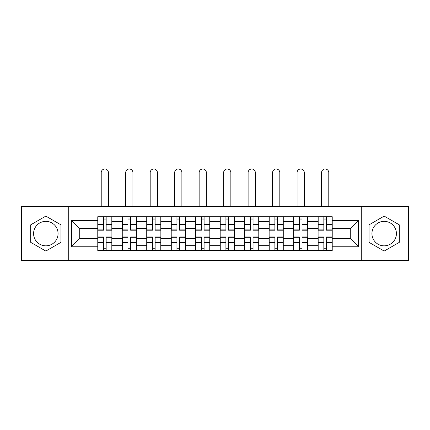 <?xml version="1.0" encoding="UTF-8"?>
<svg xmlns="http://www.w3.org/2000/svg" width="430" height="430" viewBox="0 0 430 430"><rect width="100%" height="100%" fill="white"/><g stroke="black" fill="none" stroke-linecap="round" stroke-linejoin="round"><path stroke-width="0.64" d="M45.827 245.831A12.239 12.239 0 0 1 33.583 233.592A12.239 12.239 0 0 1 45.827 221.348A12.239 12.239 0 0 1 58.066 233.592A12.239 12.239 0 0 1 45.827 245.831M384.173 245.831A12.239 12.239 0 0 1 371.934 233.592A12.239 12.239 0 0 1 384.173 221.348A12.239 12.239 0 0 1 396.417 233.592A12.239 12.239 0 0 1 384.173 245.831M361.732 260.505L408.5 260.505L408.5 206.674L21.5 206.674L21.5 260.505L361.732 260.505L361.732 206.674M122.254 250.459L122.254 221.504L111.897 221.504L111.897 250.459M111.897 221.504L111.897 216.72M122.254 221.504L122.254 216.72M136.374 216.72L136.374 250.459M146.732 250.459L146.732 216.72M160.858 216.72L160.858 250.459M171.215 250.459L171.215 216.72M185.341 216.72L185.341 250.459M195.698 250.459L195.698 216.72M209.819 216.72L209.819 250.459M220.181 250.459L220.181 216.72M234.302 216.72L234.302 250.459M244.659 250.459L244.659 216.72M258.785 216.72L258.785 250.459M269.142 250.459L269.142 216.72M283.268 216.72L283.268 250.459M293.625 250.459L293.625 216.72M307.746 216.72L307.746 250.459M318.103 250.459L318.103 216.72M318.103 238.456L307.746 238.456M293.625 238.456L283.268 238.456M269.142 238.456L258.785 238.456M244.659 238.456L234.302 238.456M220.181 238.456L209.819 238.456M195.698 238.456L185.341 238.456M171.215 238.456L160.858 238.456M146.732 238.456L136.374 238.456M122.254 238.456L111.897 238.456M318.103 228.728L307.746 228.728M293.625 228.728L283.268 228.728M269.142 228.728L258.785 228.728M244.659 228.728L234.302 228.728M220.181 228.728L209.819 228.728M195.698 228.728L185.341 228.728M171.215 228.728L160.858 228.728M146.732 228.728L136.374 228.728M122.254 228.728L111.897 228.728M79.722 238.456L97.771 238.456L97.771 228.728L79.722 228.728L79.722 238.456L71.407 246.772L71.407 220.407L97.771 220.407L97.771 228.728M332.229 228.728L332.229 238.456L350.278 238.456L350.278 228.728L332.229 228.728L332.229 216.72L97.771 216.72L97.771 220.407M332.229 220.407L358.593 220.407L358.593 246.772L332.229 246.772L332.229 238.456M97.771 238.456L97.771 250.459L332.229 250.459L332.229 246.772M97.771 246.772L71.407 246.772M68.268 260.505L68.268 206.674M60.969 224.847L45.827 216.102L30.68 224.847L30.68 242.332L45.827 251.077L60.969 242.332L60.969 224.847M399.319 224.847L384.173 216.102L369.031 224.847L369.031 242.332L384.173 251.077L399.319 242.332L399.319 224.847M106.167 248.105L103.496 248.105M103.496 219.074L106.167 219.074M130.65 248.105L127.979 248.105M127.979 219.074L130.65 219.074M155.128 248.105L152.462 248.105M152.462 219.074L155.128 219.074M179.611 248.105L176.945 248.105M176.945 219.074L179.611 219.074M204.094 248.105L201.423 248.105M201.423 219.074L204.094 219.074M228.577 248.105L225.906 248.105M225.906 219.074L228.577 219.074M253.055 248.105L250.389 248.105M250.389 219.074L253.055 219.074M277.538 248.105L274.872 248.105M274.872 219.074L277.538 219.074M302.021 248.105L299.35 248.105M299.35 219.074L302.021 219.074M326.504 248.105L323.833 248.105M323.833 219.074L326.504 219.074M71.407 220.407L79.722 228.728M350.278 238.456L358.593 246.772M350.278 228.728L358.593 220.407M108.441 206.674L108.441 172.624A3.612 3.612 0 0 0 104.834 169.011A3.612 3.612 0 0 0 101.222 172.624L101.222 206.674M106.167 229.883L111.816 229.883L111.816 230.217L106.167 230.217L106.167 216.876L111.816 216.876L108.677 216.876M111.816 229.883L111.816 216.876M103.496 218.918L106.167 218.918M100.985 216.876L97.846 216.876L97.846 230.217L103.496 230.217L103.496 216.876L108.441 216.72M97.846 216.876L101.222 216.72M103.496 237.296L97.846 237.296L97.846 236.962L103.496 236.962L103.496 250.303L97.846 250.303L100.985 250.303M97.846 237.296L97.846 250.303M106.167 248.266L103.496 248.266M108.677 250.303L111.816 250.303L111.816 236.962L106.167 236.962L106.167 250.303L101.222 250.303M111.816 250.303L108.441 250.303M132.924 206.674L132.924 172.624A3.612 3.612 0 0 0 129.312 169.011A3.612 3.612 0 0 0 125.705 172.624L125.705 206.674M130.65 229.883L136.299 229.883L136.299 230.217L130.65 230.217L130.65 216.876L136.299 216.876L133.16 216.876M136.299 229.883L136.299 216.876M127.979 218.918L130.65 218.918M125.469 216.876L122.33 216.876L122.33 230.217L127.979 230.217L127.979 216.876L132.924 216.72M122.33 216.876L125.705 216.72M157.407 206.674L157.407 172.624A3.612 3.612 0 0 0 153.795 169.011A3.612 3.612 0 0 0 150.188 172.624L150.188 206.674M155.128 229.883L160.777 229.883L160.777 230.217L155.128 230.217L155.128 216.876L160.777 216.876L157.638 216.876M160.777 229.883L160.777 216.876M152.462 218.918L155.128 218.918M149.952 216.876L146.813 216.876L146.813 230.217L152.462 230.217L152.462 216.876L157.407 216.72M146.813 216.876L150.188 216.72M127.979 237.296L122.33 237.296L122.33 236.962L127.979 236.962L127.979 250.303L122.33 250.303L125.469 250.303M122.33 237.296L122.33 250.303M130.65 248.266L127.979 248.266M133.16 250.303L136.299 250.303L136.299 236.962L130.65 236.962L130.65 250.303L125.705 250.303M136.299 250.303L132.924 250.303M152.462 237.296L146.813 237.296L146.813 236.962L152.462 236.962L152.462 250.303L146.813 250.303L149.952 250.303M146.813 237.296L146.813 250.303M155.128 248.266L152.462 248.266M157.638 250.303L160.777 250.303L160.777 236.962L155.128 236.962L155.128 250.303L150.188 250.303M160.777 250.303L157.407 250.303M181.885 206.674L181.885 172.624A3.612 3.612 0 0 0 178.278 169.011A3.612 3.612 0 0 0 174.666 172.624L174.666 206.674M179.611 229.883L185.26 229.883L185.26 230.217L179.611 230.217L179.611 216.876L185.26 216.876L182.121 216.876M185.26 229.883L185.26 216.876M176.945 218.918L179.611 218.918M174.435 216.876L171.296 216.876L171.296 230.217L176.945 230.217L176.945 216.876L181.885 216.72M171.296 216.876L174.666 216.72M206.368 206.674L206.368 172.624A3.612 3.612 0 0 0 202.761 169.011A3.612 3.612 0 0 0 199.149 172.624L199.149 206.674M204.094 229.883L209.743 229.883L209.743 230.217L204.094 230.217L204.094 216.876L209.743 216.876L206.604 216.876M209.743 229.883L209.743 216.876M201.423 218.918L204.094 218.918M198.913 216.876L195.774 216.876L195.774 230.217L201.423 230.217L201.423 216.876L206.368 216.72M195.774 216.876L199.149 216.72M230.851 206.674L230.851 172.624A3.612 3.612 0 0 0 227.239 169.011A3.612 3.612 0 0 0 223.632 172.624L223.632 206.674M228.577 229.883L234.226 229.883L234.226 230.217L228.577 230.217L228.577 216.876L234.226 216.876L231.087 216.876M234.226 229.883L234.226 216.876M225.906 218.918L228.577 218.918M223.396 216.876L220.257 216.876L220.257 230.217L225.906 230.217L225.906 216.876L230.851 216.72M220.257 216.876L223.632 216.72M176.945 237.296L171.296 237.296L171.296 236.962L176.945 236.962L176.945 250.303L171.296 250.303L174.435 250.303M171.296 237.296L171.296 250.303M179.611 248.266L176.945 248.266M182.121 250.303L185.26 250.303L185.26 236.962L179.611 236.962L179.611 250.303L174.666 250.303M185.26 250.303L181.885 250.303M201.423 237.296L195.774 237.296L195.774 236.962L201.423 236.962L201.423 250.303L195.774 250.303L198.913 250.303M195.774 237.296L195.774 250.303M204.094 248.266L201.423 248.266M206.604 250.303L209.743 250.303L209.743 236.962L204.094 236.962L204.094 250.303L199.149 250.303M209.743 250.303L206.368 250.303M225.906 237.296L220.257 237.296L220.257 236.962L225.906 236.962L225.906 250.303L220.257 250.303L223.396 250.303M220.257 237.296L220.257 250.303M228.577 248.266L225.906 248.266M231.087 250.303L234.226 250.303L234.226 236.962L228.577 236.962L228.577 250.303L223.632 250.303M234.226 250.303L230.851 250.303M255.334 206.674L255.334 172.624A3.612 3.612 0 0 0 251.722 169.011A3.612 3.612 0 0 0 248.115 172.624L248.115 206.674M253.055 229.883L258.704 229.883L258.704 230.217L253.055 230.217L253.055 216.876L258.704 216.876L255.565 216.876M258.704 229.883L258.704 216.876M250.389 218.918L253.055 218.918M247.879 216.876L244.74 216.876L244.74 230.217L250.389 230.217L250.389 216.876L255.334 216.72M244.74 216.876L248.115 216.72M250.389 237.296L244.74 237.296L244.74 236.962L250.389 236.962L250.389 250.303L244.74 250.303L247.879 250.303M244.74 237.296L244.74 250.303M253.055 248.266L250.389 248.266M255.565 250.303L258.704 250.303L258.704 236.962L253.055 236.962L253.055 250.303L248.115 250.303M258.704 250.303L255.334 250.303M279.812 206.674L279.812 172.624A3.612 3.612 0 0 0 276.205 169.011A3.612 3.612 0 0 0 272.593 172.624L272.593 206.674M277.538 229.883L283.187 229.883L283.187 230.217L277.538 230.217L277.538 216.876L283.187 216.876L280.048 216.876M283.187 229.883L283.187 216.876M274.872 218.918L277.538 218.918M272.362 216.876L269.223 216.876L269.223 230.217L274.872 230.217L274.872 216.876L279.812 216.72M269.223 216.876L272.593 216.72M274.872 237.296L269.223 237.296L269.223 236.962L274.872 236.962L274.872 250.303L269.223 250.303L272.362 250.303M269.223 237.296L269.223 250.303M277.538 248.266L274.872 248.266M280.048 250.303L283.187 250.303L283.187 236.962L277.538 236.962L277.538 250.303L272.593 250.303M283.187 250.303L279.812 250.303M304.295 206.674L304.295 172.624A3.612 3.612 0 0 0 300.688 169.011A3.612 3.612 0 0 0 297.076 172.624L297.076 206.674M302.021 229.883L307.67 229.883L307.67 230.217L302.021 230.217L302.021 216.876L307.67 216.876L304.531 216.876M307.67 229.883L307.67 216.876M299.35 218.918L302.021 218.918M296.84 216.876L293.701 216.876L293.701 230.217L299.35 230.217L299.35 216.876L304.295 216.72M293.701 216.876L297.076 216.72M299.35 237.296L293.701 237.296L293.701 236.962L299.35 236.962L299.35 250.303L293.701 250.303L296.84 250.303M293.701 237.296L293.701 250.303M302.021 248.266L299.35 248.266M304.531 250.303L307.67 250.303L307.67 236.962L302.021 236.962L302.021 250.303L297.076 250.303M307.67 250.303L304.295 250.303M328.778 206.674L328.778 172.624A3.612 3.612 0 0 0 325.166 169.011A3.612 3.612 0 0 0 321.559 172.624L321.559 206.674M326.504 229.883L332.154 229.883L332.154 230.217L326.504 230.217L326.504 216.876L332.154 216.876L329.014 216.876M332.154 229.883L332.154 216.876M323.833 218.918L326.504 218.918M321.323 216.876L318.184 216.876L318.184 230.217L323.833 230.217L323.833 216.876L328.778 216.72M318.184 216.876L321.559 216.72M323.833 237.296L318.184 237.296L318.184 236.962L323.833 236.962L323.833 250.303L318.184 250.303L321.323 250.303M318.184 237.296L318.184 250.303M326.504 248.266L323.833 248.266M329.014 250.303L332.154 250.303L332.154 236.962L326.504 236.962L326.504 250.303L321.559 250.303M332.154 250.303L328.778 250.303M293.625 221.504L283.268 221.504M269.142 221.504L258.785 221.504M244.659 221.504L234.302 221.504M220.181 221.504L209.819 221.504M195.698 221.504L185.341 221.504M171.215 221.504L160.858 221.504M146.732 221.504L136.374 221.504M318.103 221.504L307.746 221.504M293.625 245.675L283.268 245.675M269.142 245.675L258.785 245.675M244.659 245.675L234.302 245.675M220.181 245.675L209.819 245.675M195.698 245.675L185.341 245.675M171.215 245.675L160.858 245.675M146.732 245.675L136.374 245.675M122.254 245.675L111.897 245.675M318.103 245.675L307.746 245.675M106.167 224.584L111.816 224.584M97.846 229.883L103.496 229.883M97.846 224.584L103.496 224.584M103.496 242.595L97.846 242.595M111.816 237.296L106.167 237.296M111.816 242.595L106.167 242.595M130.65 224.584L136.299 224.584M122.33 229.883L127.979 229.883M122.33 224.584L127.979 224.584M155.128 224.584L160.777 224.584M146.813 229.883L152.462 229.883M146.813 224.584L152.462 224.584M127.979 242.595L122.33 242.595M136.299 237.296L130.65 237.296M136.299 242.595L130.65 242.595M152.462 242.595L146.813 242.595M160.777 237.296L155.128 237.296M160.777 242.595L155.128 242.595M179.611 224.584L185.26 224.584M171.296 229.883L176.945 229.883M171.296 224.584L176.945 224.584M204.094 224.584L209.743 224.584M195.774 229.883L201.423 229.883M195.774 224.584L201.423 224.584M228.577 224.584L234.226 224.584M220.257 229.883L225.906 229.883M220.257 224.584L225.906 224.584M176.945 242.595L171.296 242.595M185.26 237.296L179.611 237.296M185.26 242.595L179.611 242.595M201.423 242.595L195.774 242.595M209.743 237.296L204.094 237.296M209.743 242.595L204.094 242.595M225.906 242.595L220.257 242.595M234.226 237.296L228.577 237.296M234.226 242.595L228.577 242.595M253.055 224.584L258.704 224.584M244.74 229.883L250.389 229.883M244.74 224.584L250.389 224.584M250.389 242.595L244.74 242.595M258.704 237.296L253.055 237.296M258.704 242.595L253.055 242.595M277.538 224.584L283.187 224.584M269.223 229.883L274.872 229.883M269.223 224.584L274.872 224.584M274.872 242.595L269.223 242.595M283.187 237.296L277.538 237.296M283.187 242.595L277.538 242.595M302.021 224.584L307.67 224.584M293.701 229.883L299.35 229.883M293.701 224.584L299.35 224.584M299.35 242.595L293.701 242.595M307.67 237.296L302.021 237.296M307.67 242.595L302.021 242.595M326.504 224.584L332.154 224.584M318.184 229.883L323.833 229.883M318.184 224.584L323.833 224.584M323.833 242.595L318.184 242.595M332.154 237.296L326.504 237.296M332.154 242.595L326.504 242.595"/></g></svg>
